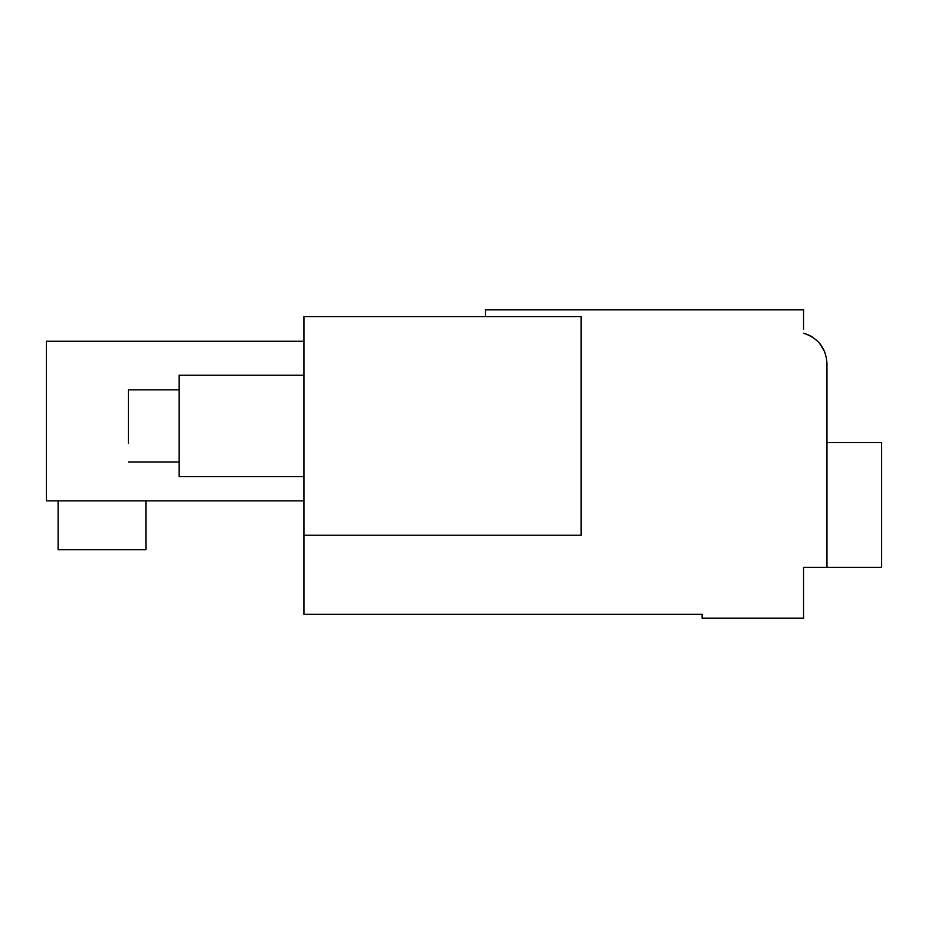 <?xml version="1.0" encoding="UTF-8"?>
<svg xmlns="http://www.w3.org/2000/svg" width="928" height="928" viewBox="0 0 928 928"><rect width="100%" height="100%" fill="white"/><g stroke="black" fill="none" stroke-linecap="round" stroke-linejoin="round"><path stroke-width="1.39" d="M803.544 329.359L803.544 309.836L485.46 309.836L485.46 316.668M812.522 337.154L812.522 337.154A31.227 31.227 0 0 0 803.81 333.326M819.54 343.279L824.54 351.422L819.54 343.279M826.964 442.54L881.6 442.54L881.6 567.426L803.544 567.426L803.544 618.164L702.067 618.164L702.067 614.255L303.99 614.255L303.99 316.668L581.079 316.668L581.079 535.224L303.99 535.224M826.964 567.426L826.964 363.486C826.001 348.093 818.194 338.012 803.544 333.256M303.99 500.876L46.4 500.876L46.4 341.26L303.99 341.26M826.964 434.733L826.964 363.486M145.916 500.876L145.916 549.666L58.104 549.666L58.104 500.876M303.99 375.214L179.092 375.214L179.092 476.679L303.99 476.679M128.354 443.259L128.354 389.853M179.092 389.841L128.354 389.841M179.092 462.051L128.354 462.051"/></g></svg>

